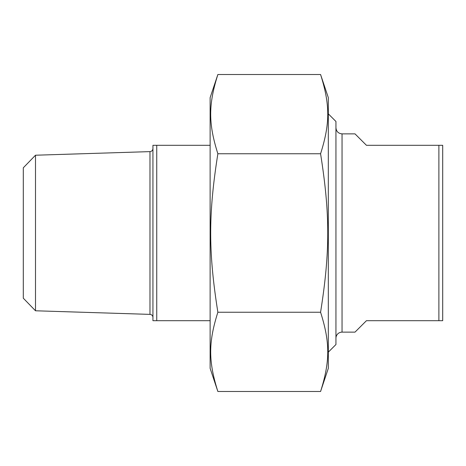 <?xml version="1.0" encoding="UTF-8"?>
<svg xmlns="http://www.w3.org/2000/svg" width="466" height="466" viewBox="0 0 466 466"><rect width="100%" height="100%" fill="white"/><g stroke="black" fill="none" stroke-linecap="round" stroke-linejoin="round"><path stroke-width="0.7" d="M320.573 74.508L328.32 97.65L328.32 368.35L320.573 391.492C330.149 361.191 330.149 342.551 320.573 312.243C330.149 251.64 330.149 214.36 320.573 153.757C330.149 123.449 330.149 104.809 320.573 74.508L217.867 74.508C208.296 104.809 208.296 123.449 217.867 153.757C208.296 214.36 208.296 251.64 217.867 312.243C208.296 342.551 208.296 361.191 217.867 391.492L210.125 368.35L210.125 97.65L217.867 74.508M217.867 312.243L320.573 312.243M217.867 391.492L320.573 391.492M320.573 153.757L217.867 153.757M335.945 338.229A6.099 6.099 0 0 1 342.044 332.13L355.005 332.13L366.445 320.695L442.7 320.695L442.7 145.305L366.445 145.305L355.005 133.87L342.044 133.87C338.339 133.509 336.306 131.476 335.945 127.771M438.885 145.305L438.885 320.695M328.32 352.15L335.945 344.52L335.945 121.48L328.32 113.85M35.498 155.219L23.3 167.801L23.3 298.199L35.498 310.781L35.498 155.219L149.976 151.619L149.976 314.381A3.052 3.052 0 0 1 152.935 317.428M210.125 145.305L152.935 145.305L152.935 320.695L210.125 320.695M156.745 320.695L156.745 145.305M342.044 332.13L342.044 133.87M35.498 310.781L149.976 314.381M149.976 151.619C151.765 151.415 152.749 150.396 152.935 148.572"/></g></svg>
